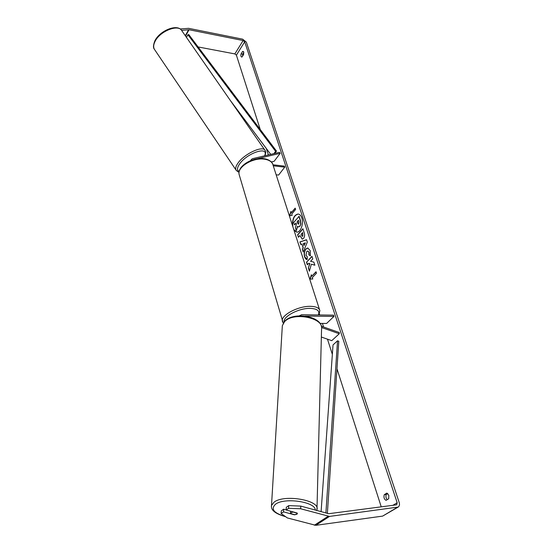 <?xml version="1.0" encoding="UTF-8"?>
<svg xmlns="http://www.w3.org/2000/svg" width="553" height="553" viewBox="0 0 553 553"><rect width="100%" height="100%" fill="white"/><g stroke="black" fill="none" stroke-linecap="round" stroke-linejoin="round"><path stroke-width="0.83" d="M321.348 326.208L339.272 332.526L339.272 333.742L331.759 340.662L321.355 337.04M339.272 333.742L321.59 327.521M299.602 315.818L301.53 314.726L333.542 315.148L333.964 316.413L304.993 316.06M319.993 323.408L326.595 323.457L333.964 316.413M297.265 513.205L296.954 514.214L294.936 514.753L290.622 513.585L290.512 513.08L292.945 512.023L297.265 513.191M298.247 214.032C294.113 215.186 292.309 219.382 292.82 226.612M294.023 230.345L296.698 232.115C300.597 232.73 303.887 223.619 301.786 217.882C300.95 215.511 299.733 214.225 298.136 214.018C294.293 214.778 292.399 218.58 292.44 225.43M181.605 30.374L189.043 29.731L243.12 40.535L244.689 41.8L397.172 502.746L396.757 504.695L396.287 504.875L328.752 513.696L300.749 506.092L300.659 508.767L288.597 508.29L288.707 505.615L300.749 506.092M198.098 46.943L234.852 53.911L236.401 55.162L260.242 129.492M266.346 148.536L268.399 154.937M319.406 314.021L319.71 314.968M322.427 323.422L323.567 326.989M327.473 339.169L332.353 354.383M336.977 368.803L381.238 506.838M311.332 264.203L314.871 265.212L313.855 262.115L310.565 261.306L312.798 258.894L311.947 256.302L306.493 262.24L307.323 264.811L308.733 263.29L309.652 263.574L308.387 268.101L309.397 271.219L311.332 264.203L314.851 265.15M303.044 247.592L301.903 244.073L300.756 244.495L299.926 241.91L306.514 239.719L307.309 242.138L303.189 252.009L302.318 249.313L303.272 247.606L301.903 244.073M242.083 56.938L241.613 57.042C240.859 56.641 240.679 55.57 241.08 53.848L242.615 51.394L243.714 51.996L243.624 54.484L242.083 56.938M386.077 500.361L388.718 498.737L388.8 495.267L386.865 493.069L384.245 494.714C383.547 497.403 384.155 499.29 386.077 500.361M312.777 279.002L309.943 279.127L311.394 274.737L311.857 276.154L316.019 271.758L316.489 273.189L312.314 277.578L312.777 279.002M291.327 212.753L290.906 211.453L289.551 215.774L292.171 215.359L291.749 214.052L295.606 209.442L295.178 208.135L291.327 212.753L295.247 208.343M303.514 238.467L302.221 239.173L299.926 235.55L298.426 237.272L297.625 234.79L302.899 228.728L304.164 232.585C304.91 235.011 304.689 236.974 303.514 238.467M307.122 259.53C306.113 259.578 305.263 258.659 304.585 256.779C303.777 253.751 304.191 251.152 305.83 248.968L307.765 247.993L310.254 250.682L310.399 255.866L308.885 254.898L308.864 252.175L307.758 251.027L306.694 251.574L305.968 255.362L307.302 256.723L307.122 259.53M180.14 28.977L188.635 28.334L242.67 39.173L246.334 42.125L399.19 502.483C399.784 504.55 399.46 506.071 398.215 507.053L329.54 516.419L300.659 508.767M242.539 56.212L242.719 54.159L243.811 52.424M387.743 493.532L386.243 494.472C385.586 496.407 385.911 498.135 387.224 499.656M398.001 507.177L382.635 516.108L315.777 525.322L287.366 517.94L281.145 513.543L283.537 511.857L294.424 514.815L297.348 513.778M288.707 505.615L286.281 507.336L286.164 510.004L288.597 508.29M286.164 510.004L297.085 512.984L297.39 513.592M281.145 513.543L281.27 510.889L283.654 509.195L283.537 511.857M283.654 509.195L286.171 509.88M241.08 53.848L242.719 54.159M242.615 51.394L243.5 51.567M384.245 494.714L386.243 494.472M293.774 229.564L296.816 232.122M296.118 223.239L294.479 224.877L293.691 222.437L299.118 216.327L300.493 220.516L300.873 224.076L299.885 226.315L298.558 226.958M297.632 226.536L296.318 230.573L295.399 227.732L296.401 224.11L296.049 223.032L294.479 224.877M300.873 224.076L299.664 226.295L298.44 226.958L297.452 226.336L296.318 230.573M298.897 216.306L300.272 220.495L300.645 224.062M310.178 279.113L311.512 275.09M316.081 271.952L311.857 276.154M291.023 211.813L289.793 215.739M300.956 244.426L299.926 241.91M300.148 241.924L306.542 239.802M303.314 251.705L302.318 249.313M302.539 249.327L303.272 247.606M303.956 245.587L305.374 242.898L303.3 243.562L303.956 245.587L305.145 242.885M302.332 239.173L299.926 235.55M298.585 237.085L297.625 234.79M297.846 234.804L302.961 228.928M302.27 236.297L302.857 236.062L302.698 232.654L301.074 234.237L302.152 236.304L302.615 236.062L302.477 232.633M308.733 263.29L309.88 263.581L308.387 268.101M308.615 268.115L309.5 270.846M312.01 256.495L306.493 262.24M306.721 262.246L307.489 264.631M307.122 259.509L304.807 256.786C304.005 253.765 304.42 251.166 306.058 248.981L307.876 248.007M310.427 255.749L308.885 254.898M309.113 254.905L309.092 252.189L307.869 251.041M298.765 223.924L298.966 221.843L298.44 220.239L297.182 221.712L297.708 223.329L298.344 224.152L298.765 223.924M298.502 220.44L297.41 221.725L298.454 224.138M271.343 161.967L274.15 161.282L280.177 153.312L279.493 152.317L252.465 158.69L251.47 159.388L251.283 160.363M253.315 159.686L252.942 159.796M272.968 164.78L284.401 166.121L284.74 167.151L273.265 165.81M276.154 174.789L278.608 175.059L284.74 167.151M280.177 153.312L256.578 158.911M274.723 153.444L276.486 151.08L188.808 34.597L187.896 34.749L275.622 151.356L276.486 151.08M273.915 153.63L275.622 151.356M186.451 37.369L187.896 34.749M230.525 100.743L270.728 154.384M327.369 513.433L338.802 341.305L337.544 340.793L333.03 344.913L321.093 511.705M325.897 513.025L337.544 340.793M285.59 516.689C275.353 513.834 270.659 510.087 271.509 505.456L282.341 325.669L284.574 321.687C293.408 311.505 324.445 317.885 321.556 329.166L316.973 509.513C320.27 500.216 284.069 493.967 274.018 502.207L271.509 505.456L271.426 506.818M285.272 516.461C273.832 513.136 270.555 509.078 275.456 504.288C284.214 497.147 315.777 501.799 315.272 510.094M236.401 55.162L244.689 41.8M392.92 505.311L397.172 502.746M314.367 525.219L328.116 516.308M234.852 53.911L243.12 40.535M185.552 36.076L189.043 29.731M185.303 35.717L188.601 29.703M382.635 516.108L397.137 507.454M315.777 525.322L329.54 516.419M319.558 309.721L273.064 165.188C272.242 161.898 269.29 159.886 264.21 159.146C252.818 157.398 237.161 167.027 239.103 174.402L239.463 175.626M282.611 322.04L282.334 321.086C280.82 315.106 298.606 305.781 310.807 306.341C316.24 306.549 319.261 307.993 319.862 310.668L318.915 314.954M318.369 314.947C319.973 310.966 317.339 308.774 310.482 308.38C299.304 307.89 282.97 316.344 284.118 321.881M154.978 41.572C153.478 44.634 153.264 47.178 154.328 49.196C153.07 47.793 153.236 45.028 154.833 40.894C159.651 30.636 177.748 23.122 181.902 30.837C178.667 23.71 159.734 31.141 154.978 41.572M236.304 170.455L235.986 169.978C235.253 168.437 235.834 166.259 237.728 163.467C243.838 153.99 263.138 145.004 265.164 150.554L181.902 30.837M264.583 155.835C269.518 145.536 246.797 152.918 239.408 164.255C236.954 167.981 236.871 170.393 239.166 171.485M299.844 315.445L299.47 315.825M316.973 509.513L316.731 510.502M321.59 327.59C321.286 315.991 293.415 311.553 284.774 321.141L282.341 325.669M290.595 511.214L290.512 513.08M250.557 160.653L251.47 159.388M283.254 323.146L239.103 174.402C237.189 166.094 252.548 157.017 263.76 158.642C269.65 159.229 272.719 163.1 272.712 164.061M239.069 172.004C238.405 172.204 237.375 171.527 235.986 169.978L154.328 49.196M264.915 155.759C265.862 153.299 265.945 151.563 265.164 150.554"/></g></svg>
